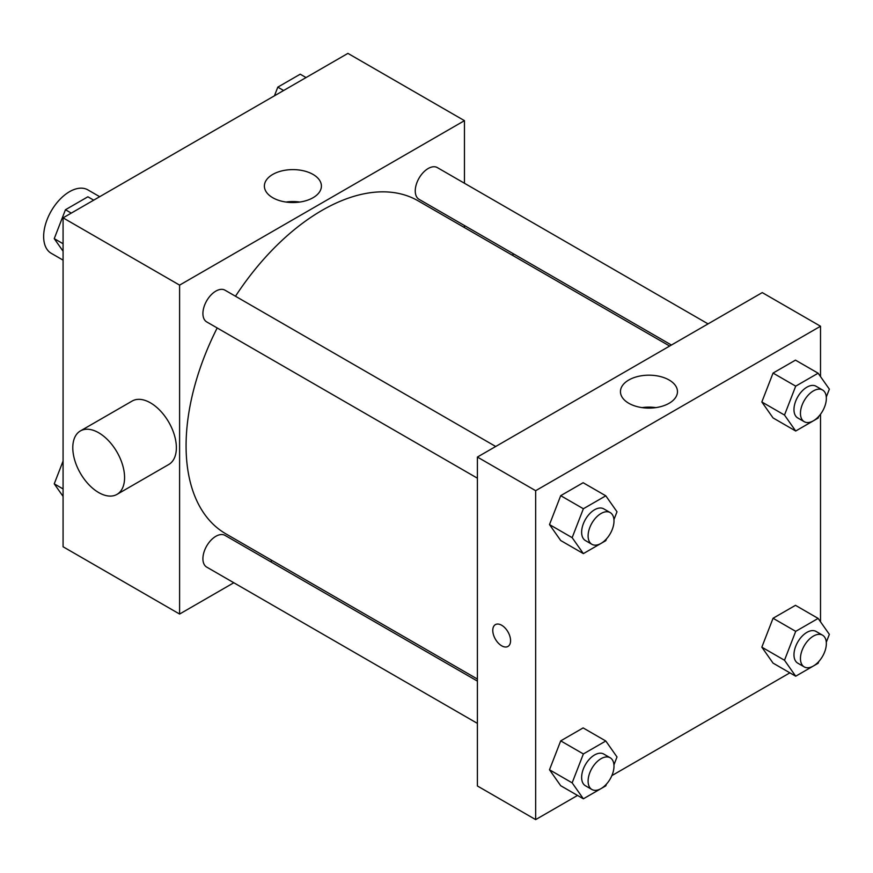 <?xml version="1.0" encoding="UTF-8"?>
<svg xmlns="http://www.w3.org/2000/svg" width="873" height="873" viewBox="0 0 873 873"><rect width="100%" height="100%" fill="white"/><g stroke="black" fill="none" stroke-linecap="round" stroke-linejoin="round"><path stroke-width="1.31" d="M99.697 196.698L87.857 189.867A36.622 21.148 120 0 0 59.637 199.677A36.622 21.148 120 0 0 43.65 236.539A36.622 21.148 120 0 0 51.234 253.301L63.074 260.132M233.8 582.749L179.598 614.046L63.074 546.76L63.074 217.846L347.923 53.384L464.458 120.66L464.458 183.243M272.19 560.586L270.423 561.612M217.181 327.964A192.267 111.002 120 0 0 186.08 445.841A192.267 111.002 120 0 0 225.9 533.861L477.4 679.063M669.667 346.057L418.156 200.845A192.267 111.002 120 0 0 235.492 296.242M464.458 225.529L464.458 227.569M179.598 614.046L179.598 285.122L464.458 120.66M708.058 323.883L437.351 167.605A18.311 10.574 120 0 0 423.241 172.505A18.311 10.574 120 0 0 415.253 190.936A18.311 10.574 120 0 0 419.04 199.317L671.435 345.031M477.4 681.104L225.016 535.389A18.311 10.574 120 0 0 210.906 540.3A18.311 10.574 120 0 0 202.907 558.72A18.311 10.574 120 0 0 206.705 567.101L477.4 723.39M477.4 478.197L206.705 321.908A18.311 10.574 -60 0 1 206.705 300.77A18.311 10.574 -60 0 1 225.016 290.196L495.711 446.485M179.598 285.122L63.074 217.846M272.736 197.713A28.503 16.456 180 0 1 264.388 186.069A28.503 16.456 180 0 1 292.892 169.613A28.503 16.456 180 0 1 321.406 186.069A28.503 16.456 180 0 1 303.804 201.281A28.503 16.456 180 0 1 272.736 197.713M80.371 430.946L132.161 401.045A36.622 21.148 60 0 1 160.381 410.856A36.622 21.148 60 0 1 176.368 447.718A36.622 21.148 60 0 1 168.784 464.48L116.993 494.38A36.622 21.148 60 0 1 80.371 473.231A36.622 21.148 60 0 1 80.371 430.946A36.622 21.148 60 0 1 108.59 440.756A36.622 21.148 60 0 1 124.577 477.618A36.622 21.148 60 0 1 116.993 494.38M512.931 255.56A36.622 21.148 -120 0 0 513.008 253.563M285.984 202.045A28.503 16.456 180 0 1 299.799 202.045M577.544 795.434L535.662 819.616L477.4 785.973L477.4 457.059L762.249 292.597L820.522 326.24L820.522 376.601M789.879 672.843L611.864 775.617M773.052 417.927L761.834 401.973L773.052 373.077L795.478 360.134L773.052 373.077L761.834 401.973L773.052 417.927L795.707 431.011L784.5 415.057L795.707 386.161L818.132 373.208L829.35 389.162L826.295 397.04M560.706 785.722L549.499 769.768L560.706 740.871L583.131 727.918L560.706 740.871L549.499 769.768L560.706 785.722L583.371 798.806L572.153 782.852L583.371 753.945L605.797 741.002L617.004 756.956L613.948 764.835M820.522 414.228L820.522 621.794M535.662 819.616L535.662 490.691L820.522 326.24M773.052 663.12L761.834 647.177L773.052 618.27L795.478 605.327L773.052 618.27L761.834 647.177L773.052 663.12L795.707 676.204L784.5 660.25L795.707 631.354L818.132 618.411L829.35 634.355L826.295 642.244M560.706 540.529L549.499 524.575L560.706 495.668L583.131 482.725L560.706 495.668L549.499 524.575L560.706 540.529L583.371 553.613L572.153 537.659L583.371 508.752L605.797 495.809L617.004 511.764L613.948 519.642M535.662 490.691L477.4 457.059M628.8 403.282A28.503 16.456 180 0 1 620.452 391.65A28.503 16.456 180 0 1 648.955 375.183A28.503 16.456 180 0 1 677.47 391.65A28.503 16.456 180 0 1 659.868 406.851A28.503 16.456 180 0 1 628.8 403.282M510.574 640.673A12.593 7.268 60 0 1 507.966 646.435A12.593 7.268 60 0 1 495.384 639.167A12.593 7.268 60 0 1 495.384 624.631A12.593 7.268 60 0 1 505.085 628.003A12.593 7.268 60 0 1 510.574 640.673M507.977 646.435A12.593 7.268 60 0 1 495.384 639.156A12.593 7.268 60 0 1 495.384 624.621M642.048 407.615A28.503 16.456 180 0 1 655.863 407.615M606.484 538.881L605.797 540.66L583.371 553.613M610.205 512.582L603.734 508.85A18.311 10.574 120 0 0 589.624 513.761A18.311 10.574 120 0 0 581.636 532.181A18.311 10.574 120 0 0 585.423 540.562L591.894 544.305A18.311 10.574 120 0 0 610.205 533.73A18.311 10.574 120 0 0 610.205 512.582A18.311 10.574 120 0 0 596.095 517.493A18.311 10.574 120 0 0 588.107 535.924A18.311 10.574 120 0 0 591.894 544.305M572.153 537.659L549.499 524.575M583.371 508.752L560.706 495.668M605.797 495.809L583.131 482.725M818.83 416.29L818.132 418.069L795.707 431.011M822.552 389.991L816.08 386.259A18.311 10.574 120 0 0 801.971 391.159A18.311 10.574 120 0 0 793.972 409.59A18.311 10.574 120 0 0 797.769 417.971L804.24 421.703A18.311 10.574 120 0 0 822.552 411.139A18.311 10.574 120 0 0 822.552 389.991A18.311 10.574 120 0 0 808.442 394.902A18.311 10.574 120 0 0 800.454 413.322A18.311 10.574 120 0 0 804.24 421.703M784.5 415.057L761.834 401.973M795.707 386.161L773.052 373.077M818.132 373.208L795.478 360.134M606.484 784.085L605.797 785.853L583.371 798.806M610.205 757.786L603.734 754.043A18.311 10.574 120 0 0 589.624 758.953A18.311 10.574 120 0 0 581.636 777.374A18.311 10.574 120 0 0 585.423 785.765L591.894 789.498A18.311 10.574 120 0 0 610.205 778.923A18.311 10.574 120 0 0 610.205 757.786A18.311 10.574 120 0 0 596.095 762.686A18.311 10.574 120 0 0 588.107 781.117A18.311 10.574 120 0 0 591.894 789.498M572.153 782.852L549.499 769.768M583.371 753.945L560.706 740.871M605.797 741.002L583.131 727.918M818.83 661.483L818.132 663.262L795.707 676.204M822.552 635.184L816.08 631.452A18.311 10.574 120 0 0 801.971 636.352A18.311 10.574 120 0 0 793.972 654.783A18.311 10.574 120 0 0 797.769 663.164L804.24 666.907A18.311 10.574 120 0 0 822.552 656.332A18.311 10.574 120 0 0 822.552 635.184A18.311 10.574 120 0 0 808.442 640.095A18.311 10.574 120 0 0 800.454 658.515A18.311 10.574 120 0 0 804.24 666.907M784.5 660.25L761.834 647.177M795.707 631.354L773.052 618.27M818.132 618.411L795.478 605.327M63.074 251.206L54.246 238.645L65.453 209.738L87.878 196.796L93.706 200.157M63.074 243.742L54.246 238.645M71.28 213.099L65.453 209.738M274.438 95.812L277.8 87.147L300.225 74.194L306.052 77.566M283.627 90.508L277.8 87.147M63.074 496.399L54.246 483.838L63.074 461.075M63.074 488.935L54.246 483.838"/></g></svg>

